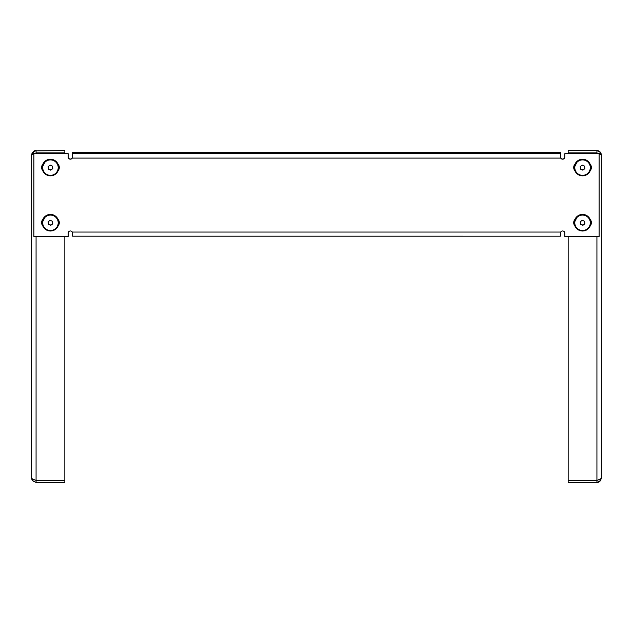 <?xml version="1.0" encoding="UTF-8"?>
<svg xmlns="http://www.w3.org/2000/svg" width="633" height="633" viewBox="0 0 633 633"><rect width="100%" height="100%" fill="white"/><g stroke="black" fill="none" stroke-linecap="round" stroke-linejoin="round"><path stroke-width="0.95" d="M599.135 153.732L601.35 154.99L601.35 478.01C601.089 478.849 599.617 479.608 596.927 480.289L600.606 479.316L601.35 478.01L601.263 478.865M596.927 153.534L596.927 153.012L598.549 153.534M597.069 482.433L568.165 482.433L568.165 236.465M568.165 153.534L568.165 150.567L596.927 150.567L600.606 152.537L601.35 154.99C601.089 152.308 599.617 150.836 596.927 150.567L596.927 152.925L568.165 152.925M598.628 479.767L601.01 478.619M600.345 480.811L601.35 478.01L600.598 480.471L596.927 482.433L598.019 482.291M599.063 481.879L599.91 481.27M600.029 481.159L599.253 481.768M598.43 482.164L597.663 482.37M597.869 482.33L598.509 482.14M599.435 481.65L600.021 481.175M601.334 478.342L601.287 478.762M600.598 152.529L596.927 150.567M596.927 153.012L600.598 153.843L601.35 154.99L601.287 154.254M68.158 156.842A2.216 2.208 180 0 0 72.281 157.949L72.581 152.577L560.419 152.577L560.719 158.1A2.216 2.208 180 0 0 564.842 156.992L564.842 153.684L599.135 153.684L599.135 236.465L564.842 236.465L564.842 233.15A2.216 2.208 180 0 0 560.719 232.05L560.419 236.18L72.581 236.18L72.281 232.05A2.216 2.208 180 0 0 68.158 233.15L68.158 236.465L33.865 236.465L33.865 153.684L68.158 153.684L68.158 156.992A2.216 2.208 180 0 0 72.281 158.1L72.376 157.799M42.862 164.176A4.977 4.969 180 0 0 42.767 170.673M58.141 170.673A4.977 4.969 180 0 0 58.046 164.176M590.233 225.862A4.977 4.969 180 0 0 590.138 219.366M574.954 219.366A4.977 4.969 180 0 0 574.859 225.862M590.233 170.673A4.977 4.969 180 0 0 590.138 164.176M574.954 164.176A4.977 4.969 180 0 0 574.859 170.673M42.862 219.366A4.977 4.969 180 0 0 42.767 225.862M58.141 225.862A4.977 4.969 180 0 0 58.046 219.366M33.865 153.684L68.158 153.684M564.842 153.684L599.135 153.684M58.252 225.577A4.977 4.969 180 0 0 59.304 222.594M41.604 222.594A4.977 4.969 180 0 0 42.664 225.577M573.696 167.405A4.977 4.969 180 0 0 574.748 170.388M590.336 170.388A4.977 4.969 180 0 0 591.396 167.405M573.696 222.594A4.977 4.969 180 0 0 574.748 225.577M590.336 225.577A4.977 4.969 180 0 0 591.396 222.594M58.252 170.388A4.977 4.969 180 0 0 59.304 167.405M41.604 167.405A4.977 4.969 180 0 0 42.664 170.388M560.616 157.799L560.719 157.949A2.216 2.208 180 0 0 564.842 156.842M72.281 157.949L72.581 157.229M560.419 157.229L560.719 157.949M560.419 236.18L72.581 236.172M34.332 150.923L64.835 150.567L64.835 153.534M64.835 236.465L64.835 482.433L36.073 482.433L32.394 480.463L31.65 478.01L31.65 154.99L33.865 153.732M31.697 478.635L31.65 478.01L32.402 479.323L36.073 480.289C33.391 479.608 31.911 478.849 31.65 478.01L31.848 479.323M34.451 153.534L32.394 153.843L31.65 154.99L31.737 154.136M32.718 480.882L36.073 482.433L36.073 480.368L64.835 480.368M31.713 154.254L32.402 152.529L36.073 150.567L34.973 150.709M34.807 150.757L31.737 154.112M33.549 151.358L31.998 153.281L33.43 151.445M32.394 479.316L31.65 478.01L31.99 479.703M35.195 150.654L34.522 150.852M560.419 233.45L560.719 232.05A2.216 2.208 180 0 1 564.842 233.15L564.842 236.315M560.719 232.05L72.281 232.05L72.447 232.596M72.581 155.591L72.281 158.1L560.719 158.1M560.419 156.66L560.419 155.591M582.795 220.513A2.216 2.208 180 0 0 581.798 220.624M584.71 222.238A2.216 2.208 180 0 0 584.006 221.044M580.793 221.36A2.216 2.208 180 0 0 583.848 224.486A2.216 2.208 180 0 0 584.757 222.697M577.976 216.573A7.746 7.723 180 0 0 576.291 227.366A7.746 7.723 180 0 0 587.107 229.051A7.746 7.723 180 0 0 588.801 218.258A7.746 7.723 180 0 0 577.976 216.573M587.44 229.423A8.3 8.276 -0 0 1 574.25 222.737A8.3 8.276 -0 0 1 586.3 215.362A8.3 8.276 -0 0 1 587.44 229.423M580.208 221.779L580.485 224.319L582.819 225.348L584.884 223.845L584.607 221.313L582.273 220.276L580.208 221.779L580.485 224.209L582.819 225.237L584.868 223.742M582.795 165.324A2.216 2.208 180 0 0 581.798 165.435M584.71 167.057A2.216 2.208 180 0 0 584.006 165.854M580.793 166.17A2.216 2.208 180 0 0 583.848 169.296A2.216 2.208 180 0 0 584.757 167.508M577.976 161.383A7.746 7.723 180 0 0 576.291 172.184A7.746 7.723 180 0 0 587.107 173.869A7.746 7.723 180 0 0 588.801 163.069A7.746 7.723 180 0 0 577.976 161.383M587.44 174.241A8.3 8.276 -0 0 1 574.25 167.555A8.3 8.276 -0 0 1 586.3 160.173A8.3 8.276 -0 0 1 587.44 174.241M580.208 166.598L580.485 169.13L582.819 170.158L584.884 168.655L584.607 166.123L582.273 165.094L580.208 166.598L580.485 169.019L582.819 170.048L584.868 168.552M50.703 220.513A2.216 2.208 180 0 0 49.706 220.624M52.618 222.238A2.216 2.208 180 0 0 51.914 221.044M48.701 221.36A2.216 2.208 180 0 0 51.764 224.486A2.216 2.208 180 0 0 52.666 222.697M45.892 216.573A7.746 7.723 180 0 0 44.199 227.366A7.746 7.723 180 0 0 55.024 229.051A7.746 7.723 180 0 0 56.709 218.258A7.746 7.723 180 0 0 45.892 216.573M55.348 229.423A8.3 8.276 -0 0 1 42.158 222.737A8.3 8.276 -0 0 1 54.216 215.362A8.3 8.276 -0 0 1 55.348 229.423M48.132 221.772L48.393 224.209L50.727 225.237L52.784 223.742M48.393 224.319L50.727 225.348L52.792 223.845L52.515 221.313L50.181 220.276L48.116 221.779L48.393 224.209M50.703 165.324A2.216 2.208 180 0 0 49.706 165.435M52.618 167.057A2.216 2.208 180 0 0 51.914 165.854M48.701 166.17A2.216 2.208 180 0 0 51.764 169.296A2.216 2.208 180 0 0 52.666 167.508M45.892 161.383A7.746 7.723 180 0 0 44.199 172.184A7.746 7.723 180 0 0 55.024 173.869A7.746 7.723 180 0 0 56.709 163.069A7.746 7.723 180 0 0 45.892 161.383M55.348 174.241A8.3 8.276 -0 0 1 42.158 167.555A8.3 8.276 -0 0 1 54.216 160.173A8.3 8.276 -0 0 1 55.348 174.241M48.132 166.582L48.393 169.019L50.727 170.048L52.784 168.552M48.393 169.13L50.727 170.158L52.792 168.655L52.515 166.123L50.181 165.094L48.116 166.598L48.393 169.019M596.927 480.289L596.927 236.465M568.165 480.368L596.927 480.368L596.927 482.433M72.581 153.384L560.419 153.384M36.073 480.289L36.073 236.465M36.073 153.534L36.073 153.012M64.835 152.925L36.073 152.925L36.073 150.567M577.652 216.019A8.3 8.276 180 0 0 574.25 222.721L577.652 216.019C584.75 212.941 589.141 215.173 590.842 222.705A8.3 8.276 180 0 0 577.652 216.019M577.652 160.829A8.3 8.276 180 0 0 574.25 167.531L577.652 160.829C584.75 157.752 589.141 159.983 590.842 167.516A8.3 8.276 180 0 0 577.652 160.829M45.56 216.019A8.3 8.276 180 0 0 42.158 222.721L45.56 216.019C52.658 212.941 57.057 215.173 58.75 222.705A8.3 8.276 180 0 0 45.56 216.019M45.56 160.829A8.3 8.276 180 0 0 42.158 167.531L45.56 160.829C52.658 157.752 57.057 159.983 58.75 167.516A8.3 8.276 180 0 0 45.56 160.829M31.65 478.01L31.713 478.762"/></g></svg>
